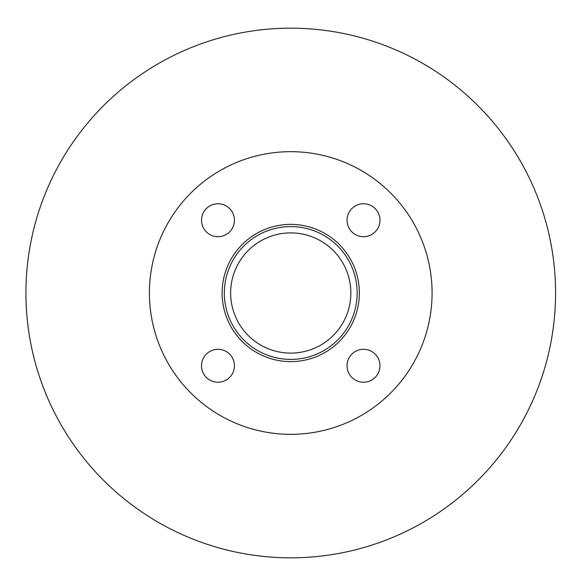 <?xml version="1.0" encoding="UTF-8"?>
<svg xmlns="http://www.w3.org/2000/svg" width="586" height="586" viewBox="0 0 586 586"><rect width="100%" height="100%" fill="white"/><g stroke="black" fill="none" stroke-linecap="round" stroke-linejoin="round"><path stroke-width="0.88" d="M350.846 293A60.102 60.102 0 0 1 260.697 345.051A60.102 60.102 0 0 1 260.697 240.949A60.102 60.102 0 0 1 350.846 293M357.16 293A66.416 66.416 0 0 1 257.54 350.516A66.416 66.416 0 0 1 257.54 235.484A66.416 66.416 0 0 1 357.16 293M359.357 293A68.606 68.606 0 0 1 256.441 352.42A68.606 68.606 0 0 1 256.441 233.58A68.606 68.606 0 0 1 359.357 293M234.444 220.226A16.467 16.467 0 0 1 209.744 234.488A16.467 16.467 0 0 1 209.744 205.972A16.467 16.467 0 0 1 234.444 220.226M234.444 365.774A16.467 16.467 0 0 1 209.744 380.028A16.467 16.467 0 0 1 209.744 351.512A16.467 16.467 0 0 1 234.444 365.774M379.984 365.774A16.467 16.467 0 0 1 355.284 380.028A16.467 16.467 0 0 1 355.284 351.512A16.467 16.467 0 0 1 379.984 365.774M379.984 220.226A16.467 16.467 0 0 1 355.284 234.488A16.467 16.467 0 0 1 355.284 205.972A16.467 16.467 0 0 1 379.984 220.226M432.08 293A141.336 141.336 0 0 1 220.08 415.401A141.336 141.336 0 0 1 220.08 170.599A141.336 141.336 0 0 1 432.08 293M555.572 293A264.828 264.828 0 0 1 158.33 522.346A264.828 264.828 0 0 1 158.33 63.654A264.828 264.828 0 0 1 555.572 293"/></g></svg>
